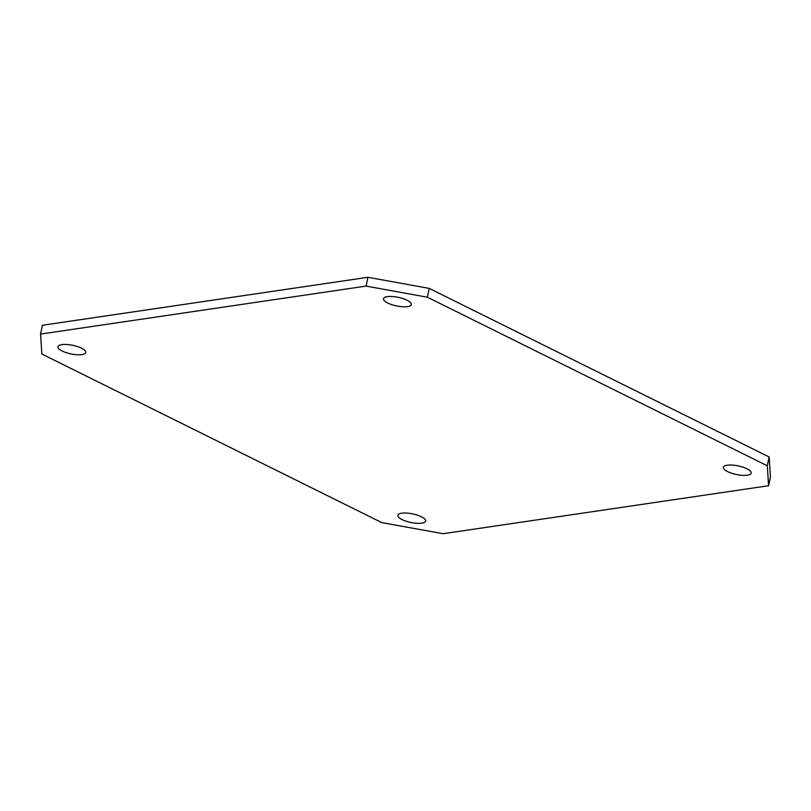 <?xml version="1.0" encoding="UTF-8"?>
<svg xmlns="http://www.w3.org/2000/svg" width="811" height="811" viewBox="0 0 811 811"><rect width="100%" height="100%" fill="white"/><g stroke="black" fill="none" stroke-linecap="round" stroke-linejoin="round"><path stroke-width="1.22" d="M81.921 354.6A14.203 4.39 11.8 0 1 66.249 352.653A14.203 4.39 11.8 0 1 57.956 346.702A14.203 4.39 11.8 0 1 72.757 345.314A14.203 4.39 11.8 0 1 85.763 352.521A14.203 4.39 11.8 0 1 81.921 354.6M421.821 523.176A14.203 4.39 11.8 0 1 406.149 521.23A14.203 4.39 11.8 0 1 397.846 515.279A14.203 4.39 11.8 0 1 412.657 513.89A14.203 4.39 11.8 0 1 425.663 521.088A14.203 4.39 11.8 0 1 421.821 523.176M407.467 306.619A14.203 4.39 11.8 0 1 391.794 304.672A14.203 4.39 11.8 0 1 383.502 298.722A14.203 4.39 11.8 0 1 398.302 297.333A14.203 4.39 11.8 0 1 411.309 304.53A14.203 4.39 11.8 0 1 407.467 306.619M747.367 475.195A14.203 4.39 11.8 0 1 731.694 473.249A14.203 4.39 11.8 0 1 723.402 467.298A14.203 4.39 11.8 0 1 738.203 465.899A14.203 4.39 11.8 0 1 751.209 473.107A14.203 4.39 11.8 0 1 747.367 475.195M427.387 297.211L767.287 465.788L768.605 485.728L443.059 533.709L381.768 522.608L41.868 354.032L40.55 334.081L42.395 325.272L367.941 277.291L366.096 286.101L427.387 297.211L429.232 288.392L367.941 277.291M429.232 288.392L769.132 456.968L767.287 465.788M768.605 485.728L770.45 476.919L769.132 456.968M40.55 334.081L366.096 286.101"/></g></svg>
